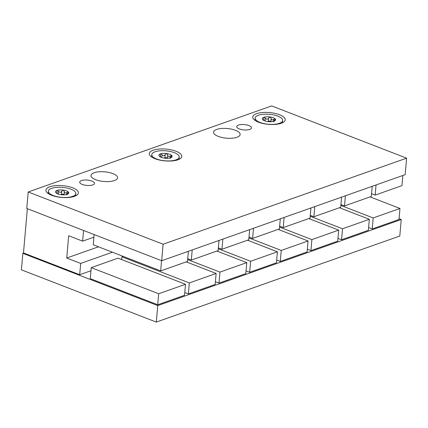 <?xml version="1.0" encoding="UTF-8"?>
<svg xmlns="http://www.w3.org/2000/svg" width="428" height="428" viewBox="0 0 428 428"><rect width="100%" height="100%" fill="white"/><g stroke="black" fill="none" stroke-linecap="round" stroke-linejoin="round"><path stroke-width="0.64" d="M170.553 158.002C169.702 158.686 169.905 158.296 171.168 156.83L171.767 155.482A6.666 2.424 -175 0 1 171.542 157.301A6.666 2.424 -175 0 1 170.569 157.782A6.666 2.424 -175 0 1 164.304 158.125A6.666 2.424 -175 0 1 159.307 156.231A6.666 2.424 -175 0 1 159.248 156.161A6.666 2.424 -175 0 1 160.446 153.866L160.115 154.358L160.693 156.723L159.318 156.236M171.837 155.739L170.301 155.872C168.712 156.953 167.856 156.621 167.722 154.877L166.711 153.524L165.181 154.513L164.892 157.852A2.333 0.845 -175 0 1 164.245 158.114M165.181 154.513C164.411 156.102 163.346 156.161 161.993 154.685L160.446 153.866A6.666 2.424 -175 0 1 166.711 153.524A6.666 2.424 -175 0 1 171.767 155.482M179.236 157.023A13.776 5.008 -175 0 0 174.41 152.678A13.776 5.008 5 0 0 159.949 150.811A13.776 5.008 5 0 0 151.78 154.62A13.776 5.008 5 0 0 156.605 158.97A13.776 5.008 -175 0 0 171.066 160.837A13.776 5.008 -175 0 0 179.236 157.023L179.102 158.537A13.776 5.008 -175 0 1 178.765 159.467M151.817 157.108A13.776 5.008 -175 0 1 151.651 156.134L151.78 154.62M176.111 151.277A16.296 5.922 5 0 0 156.183 149.442A16.296 5.922 5 0 0 150.426 155.99A16.296 5.922 5 0 0 155.048 158.724A16.296 5.922 5 0 0 180.327 158.606A16.296 5.922 5 0 0 176.111 151.277M28.211 191.979L163.116 244.228L406.6 158.162L405.156 174.661L161.672 260.727L26.766 208.479L28.211 191.979L271.694 105.914L406.6 158.162M248.877 125.554A7.41 2.691 -175 0 1 251.471 127.892A7.41 2.691 -175 0 1 247.079 129.941A7.41 2.691 -175 0 1 239.306 128.94A7.41 2.691 -175 0 1 236.711 126.602A7.41 2.691 -175 0 1 241.103 124.553A7.41 2.691 -175 0 1 248.877 125.554M91.854 181.06A7.41 2.691 -175 0 1 94.449 183.398A7.41 2.691 -175 0 1 90.057 185.447A7.41 2.691 -175 0 1 82.283 184.441A7.41 2.691 -175 0 1 79.688 182.103A7.41 2.691 -175 0 1 84.081 180.054A7.41 2.691 -175 0 1 91.854 181.06M235.475 130.294A13.332 4.842 5 0 0 221.479 128.486A13.332 4.842 5 0 0 213.572 132.177A13.332 4.842 5 0 0 218.243 136.382A13.332 4.842 5 0 0 232.238 138.191A13.332 4.842 5 0 0 240.14 134.499A13.332 4.842 5 0 0 235.475 130.294M112.917 173.613A13.332 4.842 5 0 0 98.922 171.805A13.332 4.842 5 0 0 91.02 175.496A13.332 4.842 5 0 0 95.685 179.707A13.332 4.842 5 0 0 109.68 181.509A13.332 4.842 5 0 0 117.588 177.823A13.332 4.842 5 0 0 112.917 173.613M279.516 114.725A16.296 5.922 5 0 0 259.587 112.89A16.296 5.922 5 0 0 253.836 119.439A16.296 5.922 5 0 0 258.453 122.167A16.296 5.922 5 0 0 283.737 122.055A16.296 5.922 5 0 0 279.516 114.725M72.707 187.828A16.296 5.922 5 0 0 52.772 185.993A16.296 5.922 5 0 0 47.021 192.541A16.296 5.922 5 0 0 51.644 195.275A16.296 5.922 5 0 0 76.922 195.157A16.296 5.922 5 0 0 72.707 187.828M163.116 244.228L161.672 260.727M83.562 230.478L82.625 241.151L68.689 235.748L66.741 258.025L80.678 263.423L79.694 274.717L23.481 252.943L27.349 208.709M79.694 274.717L90.966 270.731M401.234 219.521L157.75 305.587L22.845 253.339L21.4 269.838L156.306 322.086L399.789 236.021L401.234 219.521L399.078 218.687M23.706 253.034L22.845 253.339M368.61 227.557L372.2 228.948L399.008 219.473L399.971 208.473L370.07 196.891M337.97 238.391L341.56 239.782L368.369 230.301L369.332 219.302L339.431 207.724M307.331 249.219L310.921 250.61L337.729 241.135L338.692 230.13L308.791 218.553M276.691 260.047L280.281 261.438L307.09 251.964L308.053 240.964L278.152 229.381M246.052 270.881L249.642 272.272L276.451 262.792L277.414 251.792L247.518 240.215M215.412 281.71L219.002 283.101L245.811 273.626L246.774 262.621L216.878 251.043M184.773 292.538L188.363 293.929L215.172 284.454L216.135 273.455L186.239 261.872M91.234 267.634L90.271 278.639L157.723 304.763L184.532 295.283L185.495 284.283L118.042 258.159L91.234 267.634L158.686 293.758L185.495 284.283M80.678 263.423L112.414 252.21M66.741 258.025L98.472 246.812M82.625 241.151L93.903 237.166M156.306 322.086L157.75 305.587M340.854 205.435L373.163 217.948L399.971 208.473M372.2 228.948L373.163 217.948M310.214 216.268L342.523 228.777L369.332 219.302M341.56 239.782L342.523 228.777M279.575 227.097L311.884 239.61L338.692 230.13M310.921 250.61L311.884 239.61M248.936 237.925L281.244 250.439L308.053 240.964M280.281 261.438L281.244 250.439M218.296 248.759L250.605 261.267L277.414 251.792M249.642 272.272L250.605 261.267M187.657 259.587L219.965 272.101L246.774 262.621M219.002 283.101L219.965 272.101M121.632 259.55L121.873 256.805L189.326 282.929L216.135 273.455M188.363 293.929L189.326 282.929M123.136 256.361L121.873 256.805M157.723 304.763L158.686 293.758M188.384 251.29L187.496 261.428L160.687 270.903L93.234 244.779L94.128 234.571M161.581 260.695L160.687 270.903M219.024 240.456L218.136 250.599L191.327 260.074L187.737 258.683M192.215 249.931L191.327 260.074M249.663 229.627L248.775 239.771L221.966 249.246L218.376 247.855M222.854 239.102L221.966 249.246M280.303 218.799L279.414 228.937L252.606 238.412L249.016 237.026M253.494 228.274L252.606 238.412M310.942 207.965L310.054 218.109L283.245 227.584L279.655 226.193M284.128 217.445L283.245 227.584M341.576 197.137L340.693 207.28L313.885 216.755L310.295 215.364M314.767 206.612L313.885 216.755M372.216 186.308L371.327 196.447L344.519 205.927L340.929 204.536M345.407 195.783L344.519 205.927M402.855 175.475L401.967 185.618L375.158 195.093L371.568 193.702M376.046 184.955L375.158 195.093M255.227 120.557A13.776 5.008 -175 0 1 255.056 119.583L255.19 118.069A13.776 5.008 5 0 0 260.01 122.419A13.776 5.008 -175 0 0 274.471 124.286A13.776 5.008 -175 0 0 282.64 120.471L282.507 121.985A13.776 5.008 -175 0 1 282.17 122.916M282.64 120.471A13.776 5.008 -175 0 0 277.82 116.127A13.776 5.008 5 0 0 263.354 114.26A13.776 5.008 5 0 0 255.19 118.069M273.963 121.45C273.107 122.135 273.31 121.745 274.573 120.279L275.172 118.931L273.706 119.321C272.117 120.402 271.261 120.07 271.127 118.326L270.116 116.972A6.666 2.424 -175 0 1 275.172 118.931A6.666 2.424 -175 0 1 274.947 120.749A6.666 2.424 -175 0 1 273.974 121.231A6.666 2.424 -175 0 1 267.714 121.568A6.666 2.424 -175 0 1 262.717 119.68A6.666 2.424 -175 0 1 262.653 119.61A6.666 2.424 -175 0 1 263.857 117.315A6.666 2.424 -175 0 1 270.116 116.972L268.591 117.962L268.297 121.301A2.333 0.845 -175 0 1 267.65 121.563M268.591 117.962C267.816 119.551 266.751 119.61 265.397 118.133L263.857 117.315L263.52 117.807L264.097 120.172L262.722 119.685M270.86 121.745A2.333 0.845 -175 0 1 270.838 121.659A1.332 0.482 5 0 0 269.752 121.124A1.332 0.482 5 0 0 268.297 121.301M48.412 193.659A13.776 5.008 -175 0 1 48.241 192.686L48.375 191.177A13.776 5.008 5 0 0 53.195 195.521A13.776 5.008 -175 0 0 67.661 197.388A13.776 5.008 -175 0 0 75.826 193.574L75.697 195.088A13.776 5.008 -175 0 1 75.36 196.019M75.826 193.574A13.776 5.008 -175 0 0 71.005 189.23A13.776 5.008 5 0 0 56.544 187.362A13.776 5.008 5 0 0 48.375 191.177M67.148 194.553C66.292 195.238 66.495 194.847 67.763 193.381L68.362 192.038L66.896 192.423C65.307 193.504 64.446 193.172 64.318 191.428L63.301 190.075A6.666 2.424 -175 0 1 68.362 192.038A6.666 2.424 -175 0 1 68.138 193.852A6.666 2.424 -175 0 1 67.159 194.333A6.666 2.424 -175 0 1 60.899 194.676A6.666 2.424 -175 0 1 55.902 192.782A6.666 2.424 -175 0 1 55.843 192.712A6.666 2.424 -175 0 1 57.042 190.417A6.666 2.424 -175 0 1 63.301 190.075L61.776 191.065L61.488 194.403A2.333 0.845 -175 0 1 60.84 194.665M61.776 191.065C61.001 192.654 59.941 192.712 58.588 191.236L57.042 190.417L56.71 190.909L57.282 193.274L55.913 192.787M64.045 194.847A2.333 0.845 -175 0 1 64.023 194.767A1.332 0.482 5 0 0 62.943 194.232A1.332 0.482 5 0 0 61.488 194.403M167.455 158.296A2.333 0.845 -175 0 1 167.434 158.216A1.332 0.482 5 0 0 166.348 157.675A1.332 0.482 5 0 0 164.892 157.852M265.397 118.133L265.151 120.99M271.127 118.326L270.838 121.659M273.706 119.321L273.529 121.37M58.588 191.236L58.336 194.093M64.318 191.428L64.023 194.767M66.896 192.423L66.715 194.473M161.993 154.685L161.741 157.541M167.722 154.877L167.434 158.216M170.301 155.872L170.125 157.921M264.06 120.562L264.097 120.172M57.25 193.67L57.282 193.274M160.655 157.113L160.693 156.723"/></g></svg>
